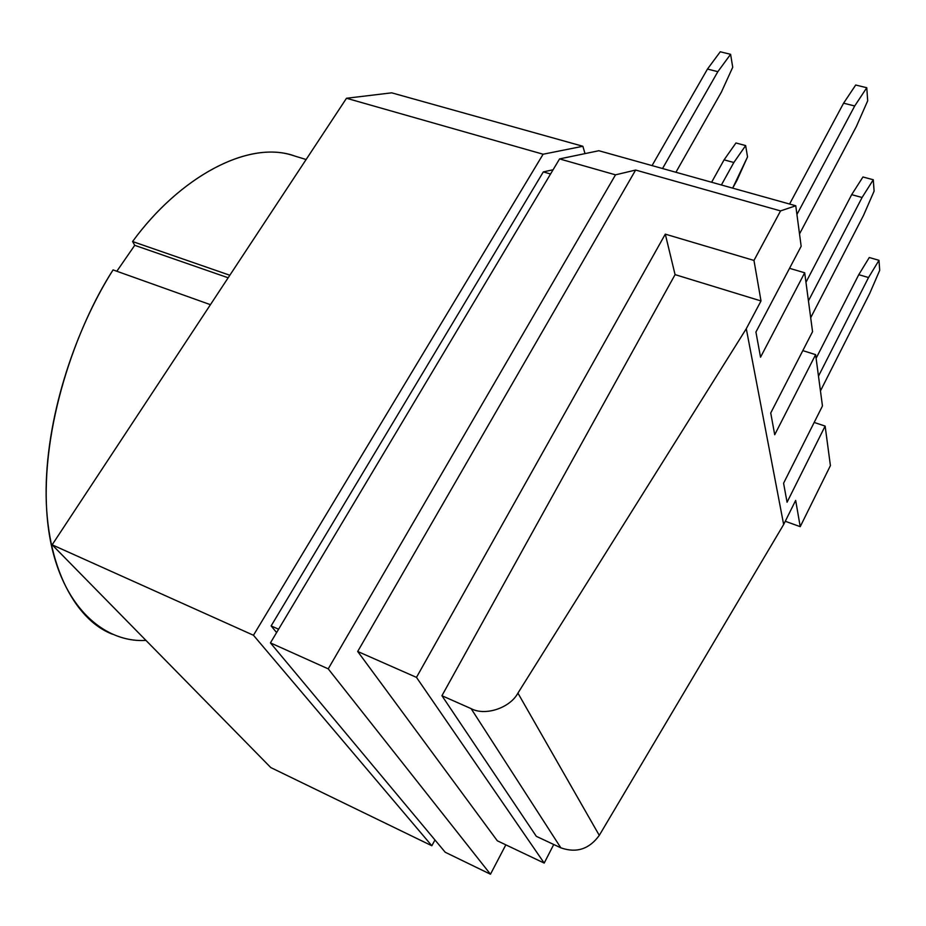 <?xml version="1.0" encoding="UTF-8"?>
<svg xmlns="http://www.w3.org/2000/svg" width="926" height="926" viewBox="0 0 926 926"><rect width="100%" height="100%" fill="white"/><g stroke="black" fill="none" stroke-linecap="round" stroke-linejoin="round"><path stroke-width="1.39" d="M306.112 159.515L293.067 155.522C247.277 140.046 179.088 177.78 132.58 241.536L229.833 275.242L132.58 241.536C179.864 176.611 249.499 139.039 295.313 156.216M116.838 271.249L134.733 245.321L132.58 241.536L134.733 245.321L116.838 271.249M145.961 640.398C101.177 643.292 53.384 600.615 46.948 514.138C40.57 427.696 75.816 327.596 113.076 269.906C80.678 320.836 49.159 402.197 46.3 481.52C43.372 560.89 73.524 619.262 112.382 634.183M802.807 350.618L815.621 354.658L822.462 405.97L815.621 354.658L774.715 434.745L770.733 412.996L774.715 434.745L815.621 354.658L802.807 350.618M814.162 422.441L825.135 426.087L830.414 465.616L825.135 426.087L787.065 502.228L783.581 483.233L787.065 502.228L825.135 426.087L814.162 422.441M598.856 150.73L795.77 205.769L801.164 246.27L795.77 205.769L780.56 210.908L753.972 260.438L761.01 300.95L746.287 328.718L783.651 524.521L795.665 500.41L800.226 526.663L830.414 465.616L800.226 526.663L785.271 521.28L800.226 526.663L795.665 500.41L783.651 524.521L599.284 835.379C589.237 849.177 576.412 853.321 560.832 847.822L471.114 708.633C485.155 716.249 509.995 708.031 517.923 693.111L746.287 328.718L761.01 300.95L675.077 274.628L441.933 695.715L471.114 708.633L441.933 695.715L536.328 836.328L560.832 847.822L536.328 836.328L441.933 695.715L675.077 274.628L761.01 300.95L753.972 260.438L780.56 210.908L635.63 170.048L357.691 651.476L416.48 677.381L665.296 234.151L753.972 260.438L665.296 234.151L675.077 274.628L665.296 234.151L416.48 677.381L357.691 651.476L497.32 840.796L544.199 863.078L497.32 840.796L357.691 651.476L635.63 170.048L780.56 210.908L795.77 205.769L598.856 150.73L559.57 158.913L598.856 150.73M789.542 268.308L804.694 272.788L812.553 331.67L804.694 272.788L760.535 357.204L755.929 332.052L801.164 246.27L755.929 332.052L760.535 357.204L804.694 272.788L789.542 268.308M770.733 412.996L812.553 331.67L770.733 412.996M783.581 483.233L822.462 405.97L783.581 483.233M270.427 642.887L559.57 158.913L615.512 174.84L635.63 170.048L615.512 174.84L559.57 158.913L270.427 642.887L328.221 668.85L615.512 174.84L328.221 668.85L270.427 642.887L445.209 852.244L270.427 642.887M553.736 844.489L544.199 863.078L416.48 677.381L544.199 863.078L553.736 844.489M505.839 844.836L490.467 874.225L445.209 852.244L490.467 874.225L328.221 668.85L490.467 874.225L505.839 844.836M517.923 693.111L599.284 835.379L783.651 524.521L746.287 328.718L517.923 693.111C509.995 708.031 485.155 716.249 471.114 708.633L560.832 847.822C576.412 853.321 589.237 849.177 599.284 835.379L517.923 693.111M278.587 629.217L271.133 625.907L276.585 632.574L271.133 625.907L278.587 629.217M553.077 169.771L543.319 171.9L550.553 173.995L543.319 171.9L271.133 625.907L543.319 171.9L553.077 169.771M585 153.623L582.882 146.273L543.111 154.225L253.458 635.259L431.84 845.762L434.954 839.975L431.84 845.762L253.458 635.259L52.145 544.812L270.774 767.561L431.84 845.762L270.774 767.561L52.145 544.812L253.458 635.259L543.111 154.225L346.498 98.26L52.145 544.812L346.498 98.26L391.698 92.832L582.882 146.273L585 153.623M210.434 304.677L113.076 269.906L210.434 304.677M391.698 92.832L346.498 98.26L543.111 154.225L582.882 146.273L391.698 92.832M228.155 277.777L134.733 245.321L228.155 277.777M805.967 282.28L851.677 194.657L862.939 176.982L873.287 179.748L862.083 197.493L851.677 194.657L805.967 282.28M863.518 215.388L810.69 317.734L863.518 215.388L874.098 191.15L873.287 179.748L874.098 191.15L863.518 215.388M808.444 300.881L862.083 197.493L808.444 300.881M816.107 358.304L858.761 274.686L869.271 257.521L878.994 260.322L868.53 277.534L858.761 274.686L816.107 358.304M869.792 293.276L820.448 390.934L869.792 293.276L879.7 270.346L878.994 260.322L879.7 270.346L869.792 293.276M818.48 376.164L868.53 277.534L818.48 376.164M736.98 180.315L732.663 188.14L747.525 156.911L745.65 145.579L733.843 162.501L724.086 159.839L735.938 142.974L745.65 145.579L747.525 156.911L736.98 180.315M711.608 182.248L724.086 159.839L711.608 182.248M721.377 184.98L733.843 162.501L721.377 184.98M789.577 204.044L843.586 103.191L855.705 85.018L866.771 87.727L854.71 105.981L843.586 103.191L789.577 204.044M796.927 214.508L854.71 105.981L796.927 214.508M856.365 126.515L799.52 233.919L856.365 126.515L867.697 100.795L866.771 87.727L867.697 100.795L856.365 126.515M662.541 168.532L717.847 71.672L707.464 69.068L652.054 165.604L707.464 69.068L720.254 51.775L730.591 54.31L717.847 71.672L662.541 168.532M721.435 92.021L675.911 172.271L721.435 92.021L732.732 67.251L730.591 54.31L732.732 67.251L721.435 92.021M735.938 142.974L724.086 159.839L733.843 162.501L745.65 145.579L735.938 142.974M717.847 71.672L730.591 54.31L720.254 51.775L707.464 69.068L717.847 71.672M854.71 105.981L866.771 87.727L855.705 85.018L843.586 103.191L854.71 105.981M862.939 176.982L851.677 194.657L862.083 197.493L873.287 179.748L862.939 176.982M869.271 257.521L858.761 274.686L868.53 277.534L878.994 260.322L869.271 257.521"/></g></svg>
